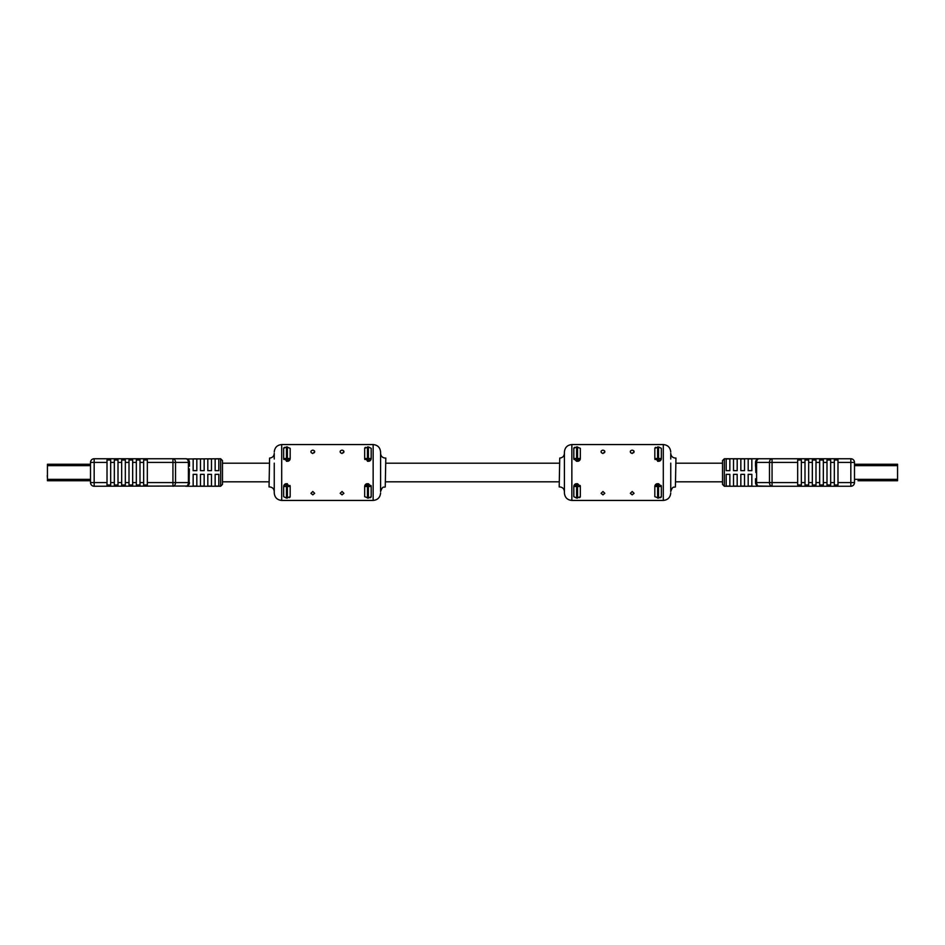 <?xml version="1.0" encoding="UTF-8"?>
<svg xmlns="http://www.w3.org/2000/svg" width="945" height="945" viewBox="0 0 945 945"><rect width="100%" height="100%" fill="white"/><g stroke="black" fill="none" stroke-linecap="round" stroke-linejoin="round"><path stroke-width="1.42" d="M90.507 480.745L47.439 480.745L47.439 464.255L90.507 464.255M47.25 475.654L47.439 477.851M220.646 458.75L222.477 460.581L222.477 484.419L220.646 486.25L220.646 458.75L187.075 458.975M215.153 474.331L215.153 486.12L218.815 486.12L218.815 474.331L215.153 474.331M207.817 474.331L207.817 486.12L211.479 486.12L211.479 474.331L207.817 474.331M200.482 474.331L200.482 486.12L204.155 486.12L204.155 474.331L200.482 474.331M193.158 474.331L193.158 486.12L196.82 486.12L196.82 474.331L193.158 474.331M189.343 468.921L189.095 484.218M187.075 486.025L94.169 486.25A3.662 3.662 0 0 1 90.507 482.576L90.507 462.424A3.662 3.662 0 0 1 94.169 458.75L185.822 458.75A3.662 3.662 0 0 1 189.484 462.424L189.484 466.216M143.664 485.009L147.325 485.009L147.325 482.576L172.935 482.576L172.935 486.25A3.662 2.587 -90 0 0 175.534 482.576L188.409 482.576L188.409 462.424L175.534 462.424L175.534 482.576L172.935 482.576L172.935 462.424L147.325 462.424L147.325 459.991L143.664 459.991L143.664 485.009M143.664 462.424L140.002 462.424L140.002 459.991L136.328 459.991L136.328 485.009L140.002 485.009L140.002 482.576L143.664 482.576M136.328 462.424L132.666 462.424L132.666 459.991L129.004 459.991L129.004 485.009L132.666 485.009L132.666 482.576L136.328 482.576M129.004 462.424L125.331 462.424L125.331 459.991L121.669 459.991L121.669 485.009L125.331 485.009L125.331 482.576L129.004 482.576M121.669 462.424L118.007 462.424L118.007 459.991L114.333 459.991L114.333 485.009L118.007 485.009L118.007 482.576L121.669 482.576M107.009 482.576L107.009 485.009L110.671 485.009L110.671 459.991L107.009 459.991L107.009 462.424L94.169 462.424L94.169 482.576L107.009 482.576L107.009 462.424M140.002 462.424L140.002 482.576M132.666 462.424L132.666 482.576M125.331 462.424L125.331 482.576M118.007 462.424L118.007 482.576M193.158 458.88L193.158 470.669L196.82 470.669L196.82 458.88L193.158 458.88M189.165 472.5L189.307 469.263M189.095 460.782L189.484 462.424L188.409 462.424A3.662 2.587 90 0 0 185.822 458.75M200.482 458.88L200.482 470.669L204.155 470.669L204.155 458.88L200.482 458.88M207.817 458.88L207.817 470.669L211.479 470.669L211.479 458.88L207.817 458.88M215.153 458.88L215.153 470.669L218.815 470.669L218.815 458.88L215.153 458.88M147.325 462.424L147.325 482.576M94.169 458.75A3.662 3.662 0 0 0 90.507 462.424L94.169 462.424L94.169 458.75A3.662 3.662 0 0 0 90.507 462.424A3.662 3.662 0 0 1 94.169 458.75M220.646 486.25L185.822 486.25A3.662 3.662 0 0 0 189.484 482.576A3.662 3.662 0 0 1 185.822 486.25A3.662 2.587 90 0 0 188.409 482.576L189.484 482.576M854.493 464.255L897.561 464.255L897.561 480.745L858.025 480.745M885.926 480.745L884.284 480.745M897.561 477.851L897.561 475.595M722.523 484.419L722.523 460.581L724.354 458.75L724.354 486.25L722.523 484.419M729.847 486.12L729.847 474.331L726.185 474.331L726.185 486.12L729.847 486.12M737.183 486.12L737.183 474.331L733.521 474.331L733.521 486.12L737.183 486.12M744.518 486.12L744.518 474.331L740.845 474.331L740.845 486.12L744.518 486.12M751.842 486.12L751.842 474.331L748.18 474.331L748.18 486.12L751.842 486.12M755.905 484.218L755.516 482.576A3.662 3.662 0 0 0 759.178 486.25L772.065 486.25L757.925 486.025M801.336 482.576L801.336 485.009L797.674 485.009L797.674 459.991L801.336 459.991L801.336 482.576L804.998 482.576L804.998 459.991L808.672 459.991L808.672 482.576L812.334 482.576L812.334 459.991L815.996 459.991L815.996 482.576L819.669 482.576L819.669 459.991L823.331 459.991L823.331 482.576L826.993 482.576L826.993 459.991L830.667 459.991L830.667 482.576L834.329 482.576L834.329 459.991L837.991 459.991L837.991 482.576L850.831 482.576L850.831 462.424L837.991 462.424M751.842 470.669L751.842 458.88L748.18 458.88L748.18 470.669L751.842 470.669M755.835 472.5L755.516 462.424A3.662 3.662 0 0 1 759.178 458.75C757.205 458.715 755.976 459.931 755.516 462.424L756.591 462.424L756.591 482.576L769.466 482.576L769.466 462.424L756.591 462.424A3.662 2.587 -90 0 1 759.178 458.75L772.065 458.75L759.178 458.75A3.662 3.662 0 0 0 755.516 462.424L755.516 466.216M744.518 470.669L744.518 458.88L740.845 458.88L740.845 470.669L744.518 470.669M737.183 470.669L737.183 458.88L733.521 458.88L733.521 470.669L737.183 470.669M729.847 470.669L729.847 458.88L726.185 458.88L726.185 470.669L729.847 470.669M724.354 486.25L759.178 486.25A3.662 3.662 0 0 1 755.516 482.576L755.516 478.784M797.674 462.424L772.065 462.424L772.065 458.75L850.831 458.75A3.662 3.662 0 0 1 854.493 462.424L854.493 482.576A3.662 3.662 0 0 1 850.831 486.25L772.065 486.25L772.065 482.576L797.674 482.576M834.329 482.576L834.329 485.009L837.991 485.009L837.991 482.576M826.993 482.576L826.993 485.009L830.667 485.009L830.667 482.576M819.669 482.576L819.669 485.009L823.331 485.009L823.331 482.576M812.334 482.576L812.334 485.009L815.996 485.009L815.996 482.576M804.998 482.576L804.998 485.009L808.672 485.009L808.672 482.576M854.493 462.424A3.662 3.662 0 0 0 850.831 458.75A3.662 3.662 0 0 1 854.493 462.424A3.662 3.662 0 0 0 850.831 458.75L850.831 462.424L854.493 462.424M343.519 452.749C344.358 451.426 343.862 450.552 342.043 450.151C340.224 450.552 339.728 451.426 340.566 452.749L342.043 453.505L343.909 451.675M314.283 452.749C315.122 451.426 314.626 450.552 312.807 450.151C310.988 450.552 310.492 451.426 311.318 452.749L312.807 453.505L314.661 451.675M312.807 494.849L314.661 493.325L312.807 491.494L310.94 493.325L312.807 494.849M342.043 494.849L343.909 493.325L342.043 491.494L340.176 493.325L342.043 494.849M385.253 486.935L385.808 458.065L385.253 486.935C383.871 487.868 382.914 485.104 380.587 491.589L380.587 452.017C380.15 447.493 377.669 445.012 373.145 444.563L373.145 500.437C377.669 499.988 380.15 497.507 380.587 492.983M274.251 452.017C274.7 447.493 277.18 445.012 281.704 444.563L281.704 500.437C277.18 499.988 274.7 497.507 274.251 492.983L274.251 463.144M274.251 481.856L274.251 486.002M269.597 458.065L269.041 486.935L269.597 458.065C272.432 457.793 273.979 456.234 274.251 453.411L274.251 458.998M364.711 448.036L365.42 447.316M364.853 459.518A2.788 2.788 0 0 1 364.664 458.514L364.664 448.32L368.396 446.902L371.184 448.32L371.184 458.514L370.428 460.428M283.701 448.036L284.41 447.316M283.843 459.518A2.788 2.788 0 0 1 283.654 458.514L287.386 461.302A2.788 2.788 0 0 0 290.174 458.514L289.418 460.428M286.453 461.302L286.453 458.514L283.654 458.514L283.654 448.32L286.453 446.902L286.453 458.514L290.174 458.514L290.174 448.32L286.453 446.902M310.94 451.71L311.318 452.749M340.176 451.675L340.566 452.749M364.675 486.226L364.853 485.482M283.665 486.226L283.843 485.482M286.453 498.098L283.654 496.68L283.654 486.486A2.788 2.788 0 0 1 286.453 483.698L283.654 486.486L286.453 486.486L286.453 498.098L290.174 496.68L290.174 486.486L286.453 483.698L286.453 486.486L290.174 486.486A2.788 2.788 0 0 0 289.985 485.482M287.386 461.302L290.174 458.514A2.788 2.788 0 0 1 287.386 461.302L287.386 446.902M290.127 496.964L289.43 497.684M371.137 496.964L370.44 497.684M371.184 458.514L368.396 458.514L368.396 461.302L371.184 458.514A2.788 2.788 0 0 1 368.396 461.302L364.664 458.514L367.463 458.514L367.463 461.302M368.396 498.098L371.184 496.68L371.184 486.486L368.396 483.698L364.664 486.486L364.664 496.68L368.396 498.098L368.396 483.698M371.184 486.486A2.788 2.788 0 0 0 370.995 485.482A2.788 2.788 0 0 1 371.184 486.486L364.664 486.486A2.788 2.788 0 0 1 367.463 483.698A2.788 2.788 0 0 0 364.664 486.486M380.587 458.998L380.587 463.144M380.587 481.856L380.587 486.002M602.957 494.849L604.824 493.325L602.957 491.494L601.091 493.325L602.957 494.849M632.193 494.849L634.06 493.325L632.193 491.494L630.339 493.325L632.193 494.849M633.682 452.749C634.508 451.426 634.012 450.552 632.193 450.151C630.374 450.552 629.878 451.415 630.717 452.749L632.193 453.505L634.06 451.675M604.434 452.749C605.272 451.426 604.776 450.552 602.957 450.151C601.138 450.552 600.642 451.415 601.481 452.749L602.957 453.505L604.824 451.675M675.403 486.935L675.958 458.065L675.403 486.935C673.986 487.833 672.923 485.257 670.749 491.589L670.749 463.144M564.413 492.983L564.413 452.017C564.85 447.493 567.331 445.012 571.855 444.563L571.855 500.437C567.331 499.988 564.85 497.507 564.413 492.983M559.747 458.065L559.192 486.935L559.747 458.065C562.582 457.793 564.13 456.234 564.413 453.411L564.413 458.018M670.749 458.998L670.749 453.411C671.021 456.234 672.568 457.793 675.403 458.065M658.547 498.098L661.346 496.68L661.346 486.486L658.547 483.698L654.826 486.486L654.826 496.68L658.547 498.098L658.547 483.698M577.537 498.098L577.537 486.486L573.816 486.486L573.816 496.68L576.604 498.098L580.336 496.68L580.336 486.486L577.537 483.698L573.816 486.486A2.788 2.788 0 0 1 576.604 483.698L576.604 498.098M580.289 496.964L579.58 497.684M661.299 496.964L660.59 497.684M655.015 459.518A2.788 2.788 0 0 1 654.826 458.514L654.826 448.32L658.547 446.902L661.346 448.32L661.346 458.514L660.59 460.428M658.547 461.302L658.547 458.514L661.346 458.514A2.788 2.788 0 0 1 658.547 461.302L661.346 458.514A2.788 2.788 0 0 1 658.547 461.302L654.826 458.514L657.614 458.514L657.614 461.302M580.336 458.514L580.336 448.32L576.604 446.902L573.816 448.32L573.816 458.514L576.604 461.302L580.336 458.514A2.788 2.788 0 0 1 577.537 461.302A2.788 2.788 0 0 0 580.336 458.514L577.537 458.514L577.537 446.902M573.828 486.226L574.572 484.572M576.604 446.902L576.604 458.514L573.816 458.514A2.788 2.788 0 0 0 574.005 459.518M573.863 448.036L574.56 447.316M580.147 485.482A2.788 2.788 0 0 1 580.336 486.486L577.537 486.486L577.537 483.698M601.091 451.675L601.481 452.749M630.339 451.675L630.717 452.749M654.838 486.226L655.015 485.482M654.873 448.036L655.57 447.316M657.614 483.698A2.788 2.788 0 0 0 654.826 486.486A2.788 2.788 0 0 1 657.614 483.698L657.614 486.486L661.346 486.486A2.788 2.788 0 0 0 661.157 485.482M564.413 486.002L564.413 486.982M670.749 486.982L670.749 481.856M47.439 479.351L90.507 479.351M47.439 465.649L90.507 465.649M110.671 482.576L114.333 482.576M94.169 482.576L94.169 486.25A3.662 3.662 0 0 1 90.507 482.576L94.169 482.576M172.935 458.75L172.935 462.424L175.534 462.424A3.662 2.587 90 0 0 172.935 458.75M114.333 462.424L110.671 462.424M897.561 465.649L854.493 465.649M897.561 479.351L854.493 479.351M772.065 458.75A3.662 2.587 -90 0 0 769.466 462.424L772.065 462.424L772.065 482.576L769.466 482.576A3.662 2.587 -90 0 0 772.065 486.25M804.998 462.424L801.336 462.424M812.334 462.424L808.672 462.424M819.669 462.424L815.996 462.424M826.993 462.424L823.331 462.424M834.329 462.424L830.667 462.424M850.831 486.25A3.662 3.662 0 0 0 854.493 482.576L850.831 482.576L850.831 486.25M759.178 486.25A3.662 2.587 -90 0 1 756.591 482.576L755.516 482.576M287.386 498.098L287.386 483.698M367.463 446.902L367.463 458.514L368.396 458.514L368.396 446.902M367.463 483.698L367.463 498.098M571.855 500.437L663.295 500.437L663.295 444.563C667.82 445.012 670.3 447.493 670.749 452.017M577.537 461.302L577.537 458.514L576.604 458.514L576.604 461.302M657.614 446.902L657.614 458.514L658.547 458.514L658.547 446.902M657.614 498.098L657.614 486.486L654.826 486.486M722.523 463.192L675.958 463.192M559.192 463.192L385.808 463.192M269.041 463.192L222.477 463.192M722.523 481.808L675.958 481.808M559.192 481.808L385.808 481.808M269.041 481.808L222.477 481.808M724.354 458.75L759.178 458.75M269.597 486.935C272.432 487.207 273.979 488.766 274.251 491.589M281.704 444.563L373.145 444.563M281.704 500.437L373.145 500.437M385.253 458.065C382.418 457.793 380.87 456.234 380.587 453.411M663.295 500.437C667.82 499.988 670.3 497.507 670.749 492.983M571.855 444.563L663.295 444.563M559.747 486.935C562.582 487.207 564.13 488.766 564.413 491.589"/></g></svg>
